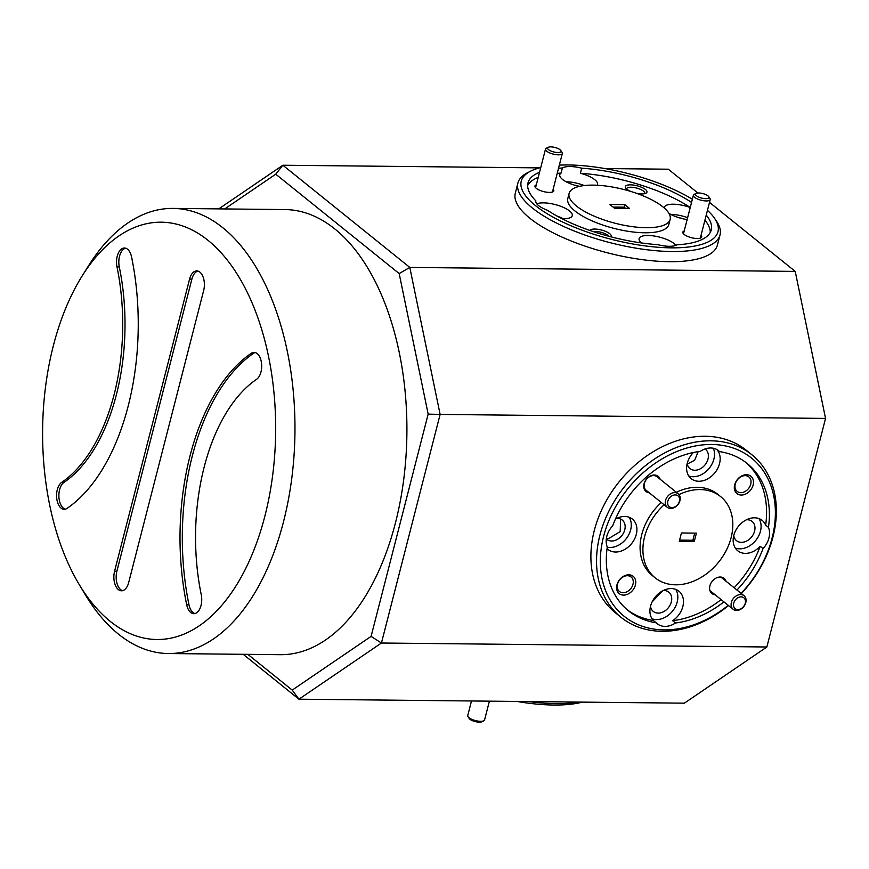 <?xml version="1.0" encoding="UTF-8"?>
<svg xmlns="http://www.w3.org/2000/svg" width="869" height="869" viewBox="0 0 869 869"><rect width="100%" height="100%" fill="white"/><g stroke="black" fill="none" stroke-linecap="round" stroke-linejoin="round"><path stroke-width="1.3" d="M740.29 609.06A6.952 5.279 128.8 0 0 745.417 600.74A6.952 5.279 128.8 0 0 738.672 597.372A6.952 5.279 128.8 0 0 733.534 605.693A6.952 5.279 128.8 0 0 740.29 609.06M737.585 595.2A8.69 6.604 -51.2 0 1 744.049 595.732A8.69 6.604 -51.2 0 1 745.656 603.097A8.69 6.604 -51.2 0 1 739.606 609.81A8.69 6.604 -51.2 0 1 733.143 609.278A8.69 6.604 -51.2 0 1 731.524 601.924A8.69 6.604 -51.2 0 1 737.585 595.2M707.746 198.436A6.952 2.325 14.4 0 0 708.713 196.633A6.952 2.325 14.4 0 0 703.336 193.711A6.952 2.325 14.4 0 0 696.677 193.19A6.952 2.325 14.4 0 0 696.112 193.396A6.952 2.325 14.4 0 0 698.795 197.1A6.952 2.325 14.4 0 0 707.746 198.436M708.713 196.633L709.93 198.425A8.69 2.9 -165.6 0 1 710.223 199.566A8.69 2.9 -165.6 0 1 708.724 200.685A8.69 2.9 -165.6 0 1 698.915 199.555A8.69 2.9 -165.6 0 1 693.386 195.243A8.69 2.9 -165.6 0 1 694.19 194.384L696.112 193.396M128.21 405.953A194.754 108.755 -89.4 0 0 131.567 256.963A13.915 7.767 -89.4 0 0 124.419 248.013A13.915 7.767 -89.4 0 0 116.989 266.892A166.935 93.211 90.6 0 1 114.1 394.602A166.935 93.211 90.6 0 1 61.656 482.404A13.915 7.767 -89.4 0 0 56.67 497.883A13.915 7.767 -89.4 0 0 64.187 509.31A13.915 7.767 -89.4 0 0 67.011 508.398A194.754 108.755 -89.4 0 0 128.21 405.953M125.57 248.186A13.915 7.767 -89.4 0 0 119.292 266.913A166.935 93.211 90.6 0 1 116.413 394.624A166.935 93.211 90.6 0 1 63.958 482.425A13.915 7.767 -89.4 0 0 58.907 496.883A13.915 7.767 -89.4 0 0 65.349 509.169M201.021 605.454A13.915 7.767 -89.4 0 0 201.271 594.809A166.935 93.211 90.6 0 1 256.605 379.297A13.915 7.767 -89.4 0 0 260.972 371.975A13.915 7.767 -89.4 0 0 254.063 352.39A13.915 7.767 -89.4 0 0 251.239 353.314A194.754 108.755 -89.4 0 0 186.683 604.737A13.915 7.767 -89.4 0 0 193.83 613.688A13.915 7.767 -89.4 0 0 201.021 605.454M255.214 352.553A13.915 7.767 -89.4 0 0 253.552 353.335A194.754 108.755 -89.4 0 0 188.986 604.77A13.915 7.767 -89.4 0 0 194.982 613.547M264.904 516.012A208.669 116.522 -89.4 0 0 228.905 262.156A208.669 116.522 -89.4 0 0 82.294 275.734A208.669 116.522 -89.4 0 0 53.357 345.688A208.669 116.522 -89.4 0 0 79.101 584.348A208.669 116.522 -89.4 0 0 264.904 516.012M82.294 275.734L88.703 265.512A222.573 124.289 90.6 0 1 172.964 208.408A222.573 124.289 90.6 0 1 283.49 521.802A222.573 124.289 90.6 0 1 168.369 653.531A222.573 124.289 90.6 0 1 85.314 594.7L79.101 584.348M168.369 653.531L280.307 654.694A222.573 124.289 -89.4 0 0 395.428 522.964A222.573 124.289 -89.4 0 0 284.891 209.559L172.964 208.408M114.578 571.215A13.915 7.767 90.6 0 0 118.369 589.595A13.915 7.767 90.6 0 0 121.486 590.801A13.915 7.767 90.6 0 0 128.677 582.567L203.672 290.485A13.915 7.767 90.6 0 0 199.881 272.106A13.915 7.767 90.6 0 0 196.763 270.9A13.915 7.767 90.6 0 0 189.572 279.134L114.578 571.215L116.88 571.237A13.915 7.767 -89.4 0 0 120.672 589.616A13.915 7.767 -89.4 0 0 122.638 590.659M197.915 271.063A13.915 7.767 -89.4 0 0 191.875 279.155L116.88 571.237M560.82 150.522L562.037 152.314A8.69 2.9 -165.6 0 1 562.33 153.455A8.69 2.9 -165.6 0 1 560.831 154.573A8.69 2.9 -165.6 0 1 551.022 153.444A8.69 2.9 -165.6 0 1 545.493 149.131A8.69 2.9 -165.6 0 1 546.297 148.273L548.22 147.285A6.952 2.325 14.4 0 0 550.903 150.989A6.952 2.325 14.4 0 0 559.853 152.325A6.952 2.325 14.4 0 0 560.82 150.522A6.952 2.325 14.4 0 0 555.443 147.6A6.952 2.325 14.4 0 0 548.784 147.078A6.952 2.325 14.4 0 0 548.22 147.285M552.217 192.082A8.69 2.9 14.4 0 0 552.554 191.549L562.33 153.455M471.487 700.979L467.739 715.6A8.69 2.9 14.4 0 0 468.033 716.729A8.69 2.9 14.4 0 0 477.32 720.977A8.69 2.9 14.4 0 0 483.772 720.781A8.69 2.9 14.4 0 0 484.576 719.923L489.399 701.164M483.772 720.781L481.85 721.759A6.952 2.325 -165.6 0 1 476.679 721.922A6.952 2.325 -165.6 0 1 469.249 718.522L468.033 716.729M692.343 199.262A101.554 33.934 14.4 0 0 568.152 164.969A101.554 33.934 14.4 0 0 559.343 165.121M540.757 167.554A101.554 33.934 14.4 0 0 530.644 171.139A101.554 33.934 14.4 0 0 553.412 217.315A101.554 33.934 14.4 0 0 671.096 247.85A101.554 33.934 14.4 0 0 714.59 218.369A101.554 33.934 14.4 0 0 707.453 210.352M714.59 218.369L716.534 221.237A104.334 34.869 -165.6 0 1 720.032 234.902A104.334 34.869 -165.6 0 1 671.856 251.532A104.334 34.869 -165.6 0 1 565.621 227.374A104.334 34.869 -165.6 0 1 517.913 183.001A104.334 34.869 -165.6 0 1 527.559 172.714L530.644 171.139M582.371 702.119A101.554 33.934 -165.6 0 1 553.716 705.031A101.554 33.934 -165.6 0 1 517.001 701.446M528.624 701.565A104.334 34.869 14.4 0 0 555.78 703.618A104.334 34.869 14.4 0 0 578.461 702.076M579.395 186.379A12.383 4.139 14.4 0 0 574.474 185.14M684.196 219.064A12.383 4.139 14.4 0 0 679.047 217.739M684.207 230.958A9.733 3.259 14.4 0 0 683.164 233.403A9.733 3.259 14.4 0 0 697.199 238.519A9.733 3.259 14.4 0 0 700.794 237.932A9.733 3.259 14.4 0 0 701.055 235.293M536.314 184.858A9.733 3.259 14.4 0 0 535.271 187.291A9.733 3.259 14.4 0 0 549.306 192.407A9.733 3.259 14.4 0 0 552.901 191.821A9.733 3.259 14.4 0 0 553.162 189.181M611.016 236.835A11.134 3.715 14.4 0 0 606.79 231.925A11.134 3.715 14.4 0 0 594.831 229.058A11.134 3.715 14.4 0 0 589.866 230.437M608.669 236.216A9.32 3.118 14.4 0 0 595.319 231.447A9.32 3.118 14.4 0 0 593.245 231.588M636.206 193.211A11.134 3.715 14.4 0 0 641.811 193.928A11.134 3.715 14.4 0 0 645.917 193.244A11.134 3.715 14.4 0 0 643.429 188.193A11.134 3.715 14.4 0 0 630.525 184.836A11.134 3.715 14.4 0 0 625.767 188.073A11.134 3.715 14.4 0 0 630.503 191.354M644.624 193.689A9.32 3.118 14.4 0 0 644.776 193.352A9.32 3.118 14.4 0 0 640.507 189.388A9.32 3.118 14.4 0 0 631.024 187.226A9.32 3.118 14.4 0 0 626.723 188.714A9.32 3.118 14.4 0 0 626.69 189.084M675.897 245.319A19.476 6.507 14.4 0 0 648.111 235.477A19.476 6.507 14.4 0 0 639.117 238.584A19.476 6.507 14.4 0 0 641.452 242.94M539.54 172.29A94.591 31.61 14.4 0 0 528.004 182.881A94.591 31.61 14.4 0 0 535.858 200.869A19.476 6.507 14.4 0 0 535.847 200.902A19.476 6.507 14.4 0 0 547.644 210.352A94.591 31.61 14.4 0 0 657.572 244.623A19.476 6.507 14.4 0 0 669.163 246.296A19.476 6.507 14.4 0 0 676.853 244.819A94.591 31.61 14.4 0 0 711.244 229.937A94.591 31.61 14.4 0 0 706.236 215.088M562.058 218.738A19.476 6.507 14.4 0 0 563.286 218.771A19.476 6.507 14.4 0 0 572.269 215.664A19.476 6.507 14.4 0 0 563.373 207.387A19.476 6.507 14.4 0 0 543.538 202.868A19.476 6.507 14.4 0 0 536.792 203.846M563.275 218.771A19.476 6.507 14.4 0 0 557.062 216.077M691.539 202.423A94.591 31.61 14.4 0 0 581.676 168.195A19.476 6.507 14.4 0 0 570.086 166.533A19.476 6.507 14.4 0 0 562.395 167.999A94.591 31.61 14.4 0 0 558.528 168.271M581.676 168.195L580.373 173.279A19.476 6.507 14.4 0 1 597.514 184.402A19.476 6.507 14.4 0 1 597.101 185.238M584.272 185.553A19.476 6.507 14.4 0 0 566.175 181.762M690.225 207.528A19.476 6.507 14.4 0 0 673.356 204.215A19.476 6.507 14.4 0 0 664.361 207.322A19.476 6.507 14.4 0 0 664.307 208.039M687.618 217.684A19.476 6.507 14.4 0 0 670.749 214.371M569.097 193.439L567.794 198.512A52.162 17.434 14.4 0 0 591.648 220.704A52.162 17.434 14.4 0 0 644.765 232.783A52.162 17.434 14.4 0 0 668.848 224.463L670.151 219.379A52.162 17.434 14.4 0 0 646.297 197.198A52.162 17.434 14.4 0 0 593.179 185.119A52.162 17.434 14.4 0 0 569.097 193.439A52.162 17.434 14.4 0 0 592.951 215.621A52.162 17.434 14.4 0 0 646.069 227.7A52.162 17.434 14.4 0 0 670.151 219.379M517.913 183.001L515.306 193.168A104.334 34.869 14.4 0 0 563.014 237.53A104.334 34.869 14.4 0 0 669.249 261.688A104.334 34.869 14.4 0 0 717.414 245.058L720.032 234.902M741.105 593.364A101.554 77.102 128.8 0 0 773.834 496.427A101.554 77.102 128.8 0 0 711.668 444.483A101.554 77.102 128.8 0 0 603.618 536.314A101.554 77.102 128.8 0 0 664.057 629.895A101.554 77.102 128.8 0 0 728.222 605.324M728.526 605.563A104.334 79.22 -51.2 0 1 661.993 631.296A104.334 79.22 -51.2 0 1 621.02 617.316A104.334 79.22 -51.2 0 1 609.549 509.821A104.334 79.22 -51.2 0 1 710.907 440.811A104.334 79.22 -51.2 0 1 751.881 454.78A104.334 79.22 -51.2 0 1 741.344 593.56M650.501 606.356A12.383 9.396 128.8 0 0 653.292 611.45A12.383 9.396 128.8 0 0 658.159 613.112A12.383 9.396 128.8 0 0 670.184 604.922A12.383 9.396 128.8 0 0 668.826 592.169A12.383 9.396 128.8 0 0 663.959 590.507A12.383 9.396 128.8 0 0 663.243 590.529M652.163 601.826L662.612 590.855M606.301 538.976A12.383 9.396 128.8 0 0 606.725 539.345A12.383 9.396 128.8 0 0 611.591 541.007A12.383 9.396 128.8 0 0 623.616 532.816A12.383 9.396 128.8 0 0 622.258 520.064A12.383 9.396 128.8 0 0 617.392 518.402A12.383 9.396 128.8 0 0 616.675 518.424M606.388 538.302L608.593 538.595L620.173 531.611L620.64 519.086M687.183 463.481A12.383 9.396 128.8 0 0 689.975 468.587A12.383 9.396 128.8 0 0 694.842 470.248A12.383 9.396 128.8 0 0 706.866 462.058A12.383 9.396 128.8 0 0 705.509 449.295A12.383 9.396 128.8 0 0 705.052 448.958M687.281 464.003L694.646 460.298L698.144 451.674M733.751 535.586A12.383 9.396 128.8 0 0 736.543 540.692A12.383 9.396 128.8 0 0 741.409 542.343A12.383 9.396 128.8 0 0 753.434 534.153A12.383 9.396 128.8 0 0 752.076 521.4A12.383 9.396 128.8 0 0 747.21 519.738A12.383 9.396 128.8 0 0 746.493 519.76M726.017 581.22A9.733 7.397 128.8 0 0 720.249 577.016A9.733 7.397 128.8 0 0 709.984 585.5A9.733 7.397 128.8 0 0 715.111 594.765M678.189 493.766L657.029 476.733A8.69 6.604 128.8 0 0 653.618 475.571A8.69 6.604 128.8 0 0 650.577 476.201A8.69 6.604 128.8 0 0 644.516 482.925A8.69 6.604 128.8 0 0 646.134 490.279L667.283 507.311A8.69 6.604 -51.2 0 1 665.676 499.957A8.69 6.604 -51.2 0 1 671.726 493.234A8.69 6.604 -51.2 0 1 678.189 493.766A8.69 6.604 -51.2 0 1 679.808 501.12A8.69 6.604 -51.2 0 1 673.747 507.844A8.69 6.604 -51.2 0 1 667.283 507.311M660.158 479.253A9.733 7.397 128.8 0 0 654.39 475.039A9.733 7.397 128.8 0 0 644.125 483.533A9.733 7.397 128.8 0 0 649.252 492.788M623.562 595.113A11.134 8.451 128.8 0 0 635.402 585.054A11.134 8.451 128.8 0 0 628.787 574.8A11.134 8.451 128.8 0 0 616.947 584.859A11.134 8.451 128.8 0 0 623.562 595.113M623.073 592.723A9.32 7.071 128.8 0 0 632.121 586.564A9.32 7.071 128.8 0 0 631.1 576.962A9.32 7.071 128.8 0 0 627.44 575.712A9.32 7.071 128.8 0 0 618.391 581.872A9.32 7.071 128.8 0 0 619.412 591.474A9.32 7.071 128.8 0 0 623.073 592.723M741.3 495.037A11.134 8.451 128.8 0 0 753.141 484.978A11.134 8.451 128.8 0 0 746.514 474.724A11.134 8.451 128.8 0 0 734.674 484.783A11.134 8.451 128.8 0 0 741.3 495.037M740.801 492.647A9.32 7.071 128.8 0 0 749.86 486.488A9.32 7.071 128.8 0 0 748.839 476.885A9.32 7.071 128.8 0 0 745.178 475.636A9.32 7.071 128.8 0 0 736.119 481.795A9.32 7.071 128.8 0 0 737.151 491.398A9.32 7.071 128.8 0 0 740.801 492.647M736.966 590.029A94.591 71.823 128.8 0 0 763.015 548.6L760.19 546.329A19.476 14.784 128.8 0 1 745.385 553.368A19.476 14.784 128.8 0 1 737.738 550.761A19.476 14.784 128.8 0 1 735.598 530.687A19.476 14.784 128.8 0 1 754.52 517.805A19.476 14.784 128.8 0 1 762.167 520.412A19.476 14.784 128.8 0 1 765.643 525.115L768.457 527.385A94.591 71.823 128.8 0 0 747.188 463.503A94.591 71.823 128.8 0 0 719.499 451.587A19.476 14.784 128.8 0 0 718.413 450.587A19.476 14.784 128.8 0 0 710.766 447.98A19.476 14.784 128.8 0 0 700.229 451.391A94.591 71.823 128.8 0 0 612.71 525.778A19.476 14.784 128.8 0 0 607.268 546.992A94.591 71.823 128.8 0 0 628.537 610.874A94.591 71.823 128.8 0 0 656.214 622.791A19.476 14.784 128.8 0 0 657.312 623.79A19.476 14.784 128.8 0 0 664.959 626.397A19.476 14.784 128.8 0 0 675.495 622.986L672.671 620.716A19.476 14.784 128.8 0 0 678.917 591.181A19.476 14.784 128.8 0 0 671.259 588.574A19.476 14.784 128.8 0 0 652.793 600.609A19.476 14.784 128.8 0 0 653.401 620.52A94.591 71.823 128.8 0 1 627.146 609.712M652.032 618.782A19.476 14.784 128.8 0 0 656.497 619.586A19.476 14.784 128.8 0 0 674.225 608.778A19.476 14.784 128.8 0 0 675.724 589.367M607.04 548.632A19.476 14.784 128.8 0 0 607.92 549.414A19.476 14.784 128.8 0 0 615.567 552.021A19.476 14.784 128.8 0 0 634.489 539.149A19.476 14.784 128.8 0 0 632.339 519.075A19.476 14.784 128.8 0 0 624.692 516.468A19.476 14.784 128.8 0 0 615.426 519.086M607.235 547.198A19.476 14.784 128.8 0 0 609.929 547.481A19.476 14.784 128.8 0 0 627.657 536.673A19.476 14.784 128.8 0 0 629.156 517.272M719.499 451.587L717.207 449.729M693.343 452.532A19.476 14.784 128.8 0 0 691.17 478.656A19.476 14.784 128.8 0 0 698.817 481.263A19.476 14.784 128.8 0 0 717.175 469.423A19.476 14.784 128.8 0 0 716.914 449.566M688.715 475.919A19.476 14.784 128.8 0 0 693.18 476.723A19.476 14.784 128.8 0 0 710.212 466.946A19.476 14.784 128.8 0 0 713.33 448.241M763.015 548.6A19.476 14.784 128.8 0 0 768.457 527.385M735.283 548.024A19.476 14.784 128.8 0 0 739.747 548.828A19.476 14.784 128.8 0 0 757.486 538.009A19.476 14.784 128.8 0 0 758.974 518.608M664.122 504.77A52.162 39.605 128.8 0 0 655.15 577.82A52.162 39.605 128.8 0 0 675.637 584.815A52.162 39.605 128.8 0 0 726.31 550.305A52.162 39.605 128.8 0 0 720.575 496.557L717.751 494.287A52.162 39.605 128.8 0 0 697.264 487.292A52.162 39.605 128.8 0 0 676.321 492.267M661.309 502.499A52.162 39.605 128.8 0 0 652.326 575.55L655.15 577.82M720.575 496.557A52.162 39.605 128.8 0 0 700.088 489.562A52.162 39.605 128.8 0 0 679.015 494.602M751.881 454.78L746.243 450.24A104.334 79.22 128.8 0 0 705.259 436.271A104.334 79.22 128.8 0 0 603.901 505.28A104.334 79.22 128.8 0 0 615.382 612.775L621.02 617.316M674.431 507.094A6.952 5.279 128.8 0 0 679.558 498.763A6.952 5.279 128.8 0 0 672.812 495.406A6.952 5.279 128.8 0 0 667.674 503.727A6.952 5.279 128.8 0 0 674.431 507.094M696.417 533.142L681.415 532.979L679.297 541.235L694.298 541.398L696.417 533.142M679.591 540.116L692.886 540.257L694.722 533.121M692.886 540.257L694.298 541.398M625.561 208.288L624.181 207.18L613.036 207.072M624.181 207.18L624.833 204.639L609.832 204.487L614.416 208.18L629.417 208.332L624.833 204.639M710.277 232.392A94.591 31.61 14.4 0 0 704.933 220.172M557.225 173.355A94.591 31.61 14.4 0 1 561.092 173.083L562.395 167.999M538.237 177.374A94.591 31.61 14.4 0 0 527.668 185.51M675.495 622.986A94.591 71.823 128.8 0 0 723.931 601.869M672.671 620.716A94.591 71.823 128.8 0 0 721.118 599.599M734.142 587.759A94.591 71.823 128.8 0 0 760.19 546.329M656.214 622.791L653.401 620.52M766.86 646.992L825.55 418.413L440.127 414.426L381.437 643.017L766.86 646.992L684.359 703.173L298.947 699.197L243.19 654.303M697.85 192.994L668.294 169.205L604.867 168.553M539.497 167.88L282.87 165.229L409.799 267.424L795.222 271.4L709.495 202.379M795.222 271.4L825.55 418.413M218.771 208.875L282.87 165.229L275.745 174.191L224.713 208.94M399.175 273.561L409.799 267.424L440.127 414.426L428.167 414.111L399.175 273.561L275.745 174.191M381.437 643.017L298.947 699.197L292.223 690.095L371.096 636.38L381.437 643.017M765.643 525.115A94.591 71.823 128.8 0 0 745.754 462.395M690.236 207.506A94.591 31.61 14.4 0 0 580.373 173.279M668.869 213.263A19.476 6.507 14.4 0 0 687.129 219.596M561.092 173.083A19.476 6.507 14.4 0 0 559.788 174.712A19.476 6.507 14.4 0 0 579.33 186.4M545.493 149.131L535.706 187.226A8.69 2.9 14.4 0 0 535.738 187.856M247.839 654.357L292.223 690.095M371.096 636.38L428.167 414.111M63.958 482.425L61.656 482.404M253.552 353.335L251.239 353.314M191.875 279.155L189.572 279.134M188.986 604.77L186.683 604.737M119.292 266.913L116.989 266.892M744.049 595.732L720.825 577.038M733.143 609.278L709.919 590.583M710.223 199.566L700.327 238.128M693.386 195.243L683.479 233.804"/></g></svg>
